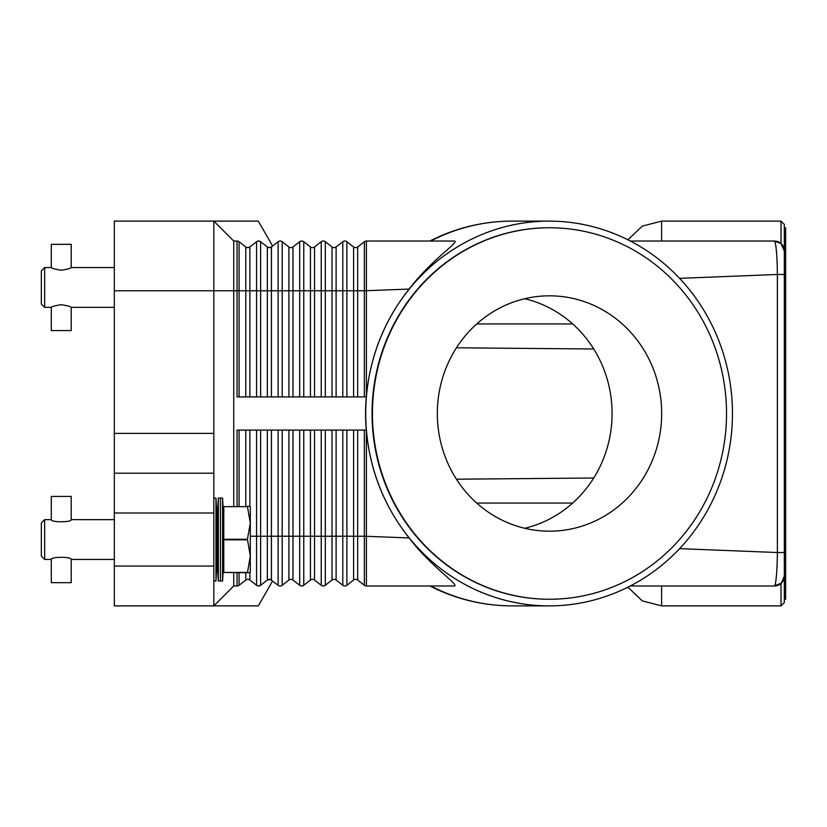<?xml version="1.0" encoding="UTF-8"?>
<svg xmlns="http://www.w3.org/2000/svg" width="827" height="827" viewBox="0 0 827 827"><rect width="100%" height="100%" fill="white"/><g stroke="black" fill="none" stroke-linecap="round" stroke-linejoin="round"><path stroke-width="1.24" d="M237.039 506.372L237.039 430.081L366.402 430.081L366.402 431.115C370.248 471.297 384.493 506.899 409.138 537.922C430.443 566.299 459.243 584.72 454.437 585.971L366.402 585.971A3.318 3.318 0 0 1 364.356 585.278L357.667 580.047A3.318 3.318 0 0 0 353.584 580.047L346.885 585.278A3.318 3.318 0 0 1 342.802 585.278L336.103 580.047A3.318 3.318 0 0 0 332.02 580.047L325.321 585.278A3.318 3.318 0 0 1 321.238 585.278L314.539 580.047A3.318 3.318 0 0 0 310.456 580.047L303.767 585.278A3.318 3.318 0 0 1 299.684 585.278L292.985 580.047A3.318 3.318 0 0 0 288.902 580.047L282.203 585.278A3.318 3.318 0 0 1 278.12 585.278L270.253 579.458M246.984 247.552L249.868 246.953A3.318 3.318 0 0 1 245.784 246.953L239.086 241.722A3.318 3.318 0 0 0 237.039 241.029L237.039 290.773L239.086 290.773L239.086 241.722M260.474 241.608L258.603 241.029L260.639 241.722A3.318 3.318 0 0 0 256.566 241.722L249.868 246.953L249.868 290.773L245.784 290.773L245.784 246.953M272.641 246.012L258.272 221.119L114.322 221.119L114.322 290.773L213.821 290.773L213.821 221.119L233.731 241.029L237.039 241.029M268.548 247.552L271.421 246.953A3.318 3.318 0 0 1 269.385 247.655L268.548 247.552L269.385 247.655A3.318 3.318 0 0 1 267.338 246.953L260.639 241.722L260.639 290.773L249.868 290.773L249.868 396.919M270.222 247.552L269.385 247.655M248.658 247.552L247.821 247.655M366.309 430.081A201.84 192.381 0 0 1 365.555 413.5A201.84 192.381 0 0 1 366.309 396.919L237.039 396.919L237.039 290.773L233.731 290.773L233.731 241.029M233.731 506.372L233.731 290.773L213.821 290.773L213.821 433.4L114.322 433.4L114.322 513.009L213.821 513.009L213.821 433.4M732.453 413.5A192.381 183.367 -90 0 1 549.087 605.881A192.381 183.367 -90 0 1 365.73 413.5A192.381 183.367 -90 0 1 549.087 221.119A192.381 183.367 -90 0 1 732.453 413.5M366.309 396.919L366.402 395.885C370.248 355.703 384.493 320.101 409.138 289.078C431.859 259.254 460.05 241.608 454.437 241.029L366.402 241.029A3.318 3.318 0 0 0 364.356 241.722L357.667 246.953A3.318 3.318 0 0 1 353.584 246.953L346.885 241.722A3.318 3.318 0 0 0 342.802 241.722L336.103 246.953A3.318 3.318 0 0 1 332.02 246.953L325.321 241.722A3.318 3.318 0 0 0 321.238 241.722L314.539 246.953A3.318 3.318 0 0 1 310.456 246.953L303.767 241.722A3.318 3.318 0 0 0 299.684 241.722L292.985 246.953A3.318 3.318 0 0 1 288.902 246.953L282.203 241.722A3.318 3.318 0 0 0 278.12 241.722L271.421 246.953L271.421 290.773L267.338 290.773L267.338 246.953M777.856 241.66A9.955 9.955 0 0 0 774.372 241.029L630.308 241.029M777.856 585.34A9.955 9.955 0 0 1 774.372 585.971A9.955 9.955 0 0 0 781.412 583.066L774.372 585.971L781.008 583.438L781.008 605.881L784.327 602.563L784.327 224.437L781.008 221.119L781.008 243.562L774.372 241.029L781.008 243.562A9.955 9.955 0 0 0 780.409 243.066M781.008 243.562L784.337 250.984L781.412 243.934A9.955 9.955 0 0 1 784.327 250.974A9.955 9.955 0 0 0 784.017 248.524M679.577 278.348L777.38 274.471C777.204 259.109 776.491 248.482 775.219 242.58L774.372 241.029A9.955 9.955 0 0 1 781.897 244.461M366.402 395.885L366.402 241.029M248.658 579.448L247.821 579.345A3.318 3.318 0 0 0 245.784 580.047L239.086 585.278A3.318 3.318 0 0 1 237.039 585.971L233.731 585.971L213.821 605.881L213.821 566.071L114.322 566.071L114.322 605.881L258.272 605.881L272.641 580.988M278.12 430.081L278.12 536.227L271.421 536.227L271.421 580.047A3.318 3.318 0 0 0 269.385 579.345L270.222 579.448L267.338 580.047L260.639 585.278L258.603 585.971L260.474 585.392M271.421 430.081L271.421 536.227L260.639 536.227L260.639 585.278A3.318 3.318 0 0 1 256.566 585.278L249.868 580.047A3.318 3.318 0 0 0 247.821 579.345L246.984 579.448M269.385 579.345A3.318 3.318 0 0 0 267.338 580.047L267.338 430.081M409.138 537.922L364.356 536.227L364.356 585.278A3.318 3.318 0 0 0 366.402 585.971L366.402 431.115M233.731 585.971L233.731 572.708M774.372 585.971L775.219 584.42L774.372 585.971L630.308 585.971M781.008 583.438A9.955 9.955 0 0 1 780.409 583.934M781.897 582.539A9.955 9.955 0 0 1 781.412 583.066L784.337 576.016L781.412 583.066A9.955 9.955 0 0 0 784.327 576.026A9.955 9.955 0 0 1 784.017 578.476M784.327 576.491L784.327 250.509M784.327 599.244L785.65 599.244L785.65 227.756L784.327 227.756M784.327 274.471L777.38 274.471L777.38 552.529L679.484 548.642M784.327 552.529L777.38 552.529C777.204 567.932 776.481 578.559 775.219 584.42M549.293 599.244A185.744 177.04 -90 0 1 549.087 599.244A185.744 177.04 -90 0 1 372.047 413.5A185.744 177.04 -90 0 1 549.087 227.756A185.744 177.04 -90 0 1 549.293 227.756M726.53 413.5A185.744 177.04 -90 0 1 549.49 599.244A185.744 177.04 -90 0 1 372.45 413.5A185.744 177.04 -90 0 1 549.49 227.756A185.744 177.04 -90 0 1 726.53 413.5M437.328 413.5A117.682 112.162 -90 0 1 549.49 295.818A117.682 112.162 -90 0 1 661.662 413.5A117.682 112.162 -90 0 1 549.49 531.182A117.682 112.162 -90 0 1 437.328 413.5M524.7 528.277A117.682 112.162 90 0 0 612.083 413.5A117.682 112.162 90 0 0 524.7 298.723M409.138 289.078L364.356 290.773L364.356 241.722M213.821 566.071L213.821 513.009M114.322 566.071L114.322 513.009M213.821 473.199L114.322 473.199M114.322 433.4L114.322 290.773M218.338 580.999L217.139 559.445L217.139 519.635L218.338 498.081L218.338 580.999L222.587 580.999L222.587 498.081L220.458 498.081L220.458 580.999M213.821 498.081L215.981 498.081L215.981 580.999L217.139 559.445M247.438 572.439L223.776 572.439L247.438 572.708L250.312 556.126L247.438 539.266L250.312 522.953L250.312 572.036L249.93 572.708L247.438 572.708M223.776 572.439L223.776 539.814L247.438 539.814M247.438 539.266L223.776 539.266L223.776 539.814M223.776 539.266L223.776 506.641L247.438 506.641L223.776 506.641M247.438 506.372L249.93 506.372L250.312 507.044L250.312 522.953L247.438 506.641M44.668 559.445L41.35 556.126L41.35 522.953L44.668 519.635L44.668 559.445L51.305 559.445C50.695 556.592 71.804 556.592 71.205 559.445L114.322 559.445M71.205 519.635C71.804 522.488 50.695 522.488 51.305 519.635L51.305 496.417L71.205 496.417L71.205 519.635L114.322 519.635M51.305 559.445L51.305 582.663L71.205 582.663L71.205 559.445M44.668 307.365L41.35 304.047L41.35 270.874L44.668 267.555L44.668 307.365L51.305 307.365C51.894 306.517 55.213 305.628 61.25 304.698C67.297 305.628 70.615 306.517 71.205 307.365L71.205 330.583L51.305 330.583L51.305 307.365M61.25 270.222C55.213 269.292 51.894 268.403 51.305 267.555L51.305 244.337L71.205 244.337L71.205 267.555C70.615 268.403 67.297 269.292 61.25 270.222M364.356 430.081L364.356 536.227L346.885 536.227L346.885 585.278M346.885 430.081L346.885 536.227L342.802 536.227L342.802 585.278A3.318 3.318 0 0 0 344.838 585.971M245.784 396.919L245.784 290.773L239.086 290.773L239.086 396.919M256.566 396.919L256.566 241.722M549.087 605.881L511.965 605.881A192.381 183.367 -90 0 1 430.743 585.971M260.639 396.919L260.639 290.773L267.338 290.773L267.338 396.919M282.203 396.919L282.203 290.773L271.421 290.773L271.421 396.919M278.12 396.919L278.12 241.722M303.767 396.919L303.767 290.773L288.902 290.773L288.902 246.953M292.985 396.919L292.985 246.953M288.902 396.919L288.902 290.773L282.203 290.773L282.203 241.722M299.684 396.919L299.684 241.722M325.321 396.919L325.321 290.773L310.456 290.773L310.456 246.953M314.539 396.919L314.539 246.953M310.456 396.919L310.456 290.773L303.767 290.773L303.767 241.722M321.238 396.919L321.238 241.722M346.885 396.919L346.885 290.773L332.02 290.773L332.02 246.953M336.103 396.919L336.103 246.953M332.02 396.919L332.02 290.773L325.321 290.773L325.321 241.722M342.802 396.919L342.802 241.722M364.356 396.919L364.356 290.773L353.584 290.773L353.584 246.953M357.667 396.919L357.667 246.953M353.584 396.919L353.584 290.773L346.885 290.773L346.885 241.722M430.743 241.029A192.381 183.367 -90 0 1 511.965 221.119L549.087 221.119M260.639 585.278A3.318 3.318 0 0 1 256.566 585.278L256.566 536.227L250.312 536.227M239.086 572.708L239.086 585.278A3.318 3.318 0 0 1 237.039 585.971L237.039 572.708M245.784 572.708L245.784 580.047M260.639 430.081L260.639 536.227L256.566 536.227L256.566 430.081M249.868 572.708L249.868 580.047M249.868 430.081L249.868 506.372M245.784 430.081L245.784 506.372M239.086 430.081L239.086 506.372M280.167 585.971A3.318 3.318 0 0 1 278.12 585.278L278.12 536.227L282.203 536.227L282.203 585.278A3.318 3.318 0 0 1 280.167 585.971M321.238 430.081L321.238 536.227L303.767 536.227L303.767 585.278A3.318 3.318 0 0 1 299.684 585.278L299.684 536.227L292.985 536.227L292.985 580.047M292.985 430.081L292.985 536.227L288.902 536.227L288.902 580.047M288.902 430.081L288.902 536.227L282.203 536.227L282.203 430.081M299.684 430.081L299.684 536.227L303.767 536.227L303.767 430.081M323.285 585.971A3.318 3.318 0 0 1 321.238 585.278L321.238 536.227L325.321 536.227L325.321 585.278A3.318 3.318 0 0 1 323.285 585.971M310.456 430.081L310.456 580.047M314.539 430.081L314.539 580.047M342.802 430.081L342.802 536.227L332.02 536.227L332.02 580.047M336.103 430.081L336.103 580.047M332.02 430.081L332.02 536.227L325.321 536.227L325.321 430.081M353.584 430.081L353.584 580.047M357.667 430.081L357.667 580.047M476.724 323.946L572.687 323.946M476.724 503.054L572.687 503.054M781.008 605.881L661.6 605.881L661.6 585.971M661.6 241.029L661.6 221.119L781.008 221.119M429.916 241.019C455.77 227.849 483.113 221.222 511.965 221.119M429.916 585.981C455.77 599.151 483.113 605.777 511.965 605.881M456.432 347.795L593.734 348.994M456.432 479.205L593.734 478.006M627.879 587.211L642.331 600.898L661.6 605.881M627.879 239.789L642.331 226.102L661.6 221.119M223.776 559.445L222.587 580.999M213.821 580.999L215.981 580.999M44.668 519.635L51.305 519.635M217.139 519.635L215.981 498.081M223.776 519.635L222.587 498.081M218.338 498.081L220.458 498.081M71.205 307.365L114.322 307.365M44.668 267.555L51.305 267.555M71.205 267.555L114.322 267.555"/></g></svg>
